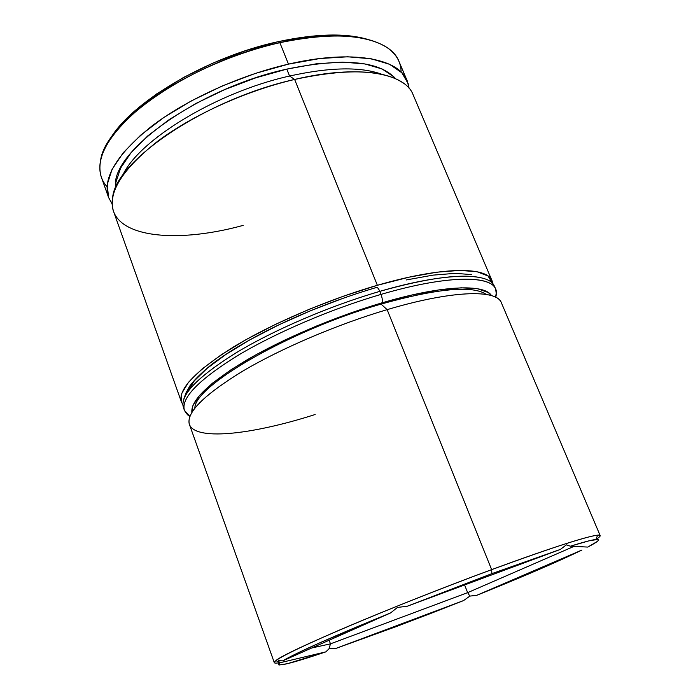 <?xml version="1.0" encoding="UTF-8"?>
<svg xmlns="http://www.w3.org/2000/svg" width="700" height="700" viewBox="0 0 700 700"><rect width="100%" height="100%" fill="white"/><g stroke="black" fill="none" stroke-linecap="round" stroke-linejoin="round"><path stroke-width="1.05" d="M492.074 280.84L492.817 283.762L488.023 276.001L477.085 271.749L459.935 270.392L436.984 272.178L409.045 277.183L377.361 285.294L343.464 296.188L309.146 309.321L276.238 323.995L246.461 339.412L221.261 354.769L201.714 369.285L188.475 382.322L181.773 393.382L181.475 402.098L182.857 404.618L181.423 401.957C177.73 389.611 195.072 371.297 233.441 347.007C271.469 323.846 327.521 299.714 377.361 285.294L294.63 79.45L377.361 285.294C441.901 266.455 487.139 266.341 492.074 280.84L413.096 94.701C404.915 72.721 357.822 64.409 294.63 79.45L289.564 76.038C216.248 92.339 138.11 140.455 122.587 175.612C138.11 140.455 216.248 92.339 289.564 76.038L286.79 69.116C197.444 88.532 109.392 153.151 115.649 187.766L115.885 182.341L120.61 168.07L131.311 152.346L147.822 135.835L169.584 119.297L195.72 103.565L224.971 89.486L255.859 77.805L286.79 69.116L316.164 63.831L342.562 62.116L364.831 63.919L382.121 68.985L393.951 76.921L395.517 78.654C379.277 60.777 343.035 57.601 286.79 69.116L289.564 76.038C330.067 67.104 360.938 66.561 382.183 74.401C360.938 66.561 330.067 67.104 289.564 76.038L294.63 79.45C347.856 68.075 384.379 69.493 404.206 83.694M600.171 535.596C600.399 536.253 598.99 537.53 595.928 539.429C600.95 536.322 601.519 534.905 597.625 535.194C586.145 536.489 550.812 547.969 491.636 569.642C557.883 545.125 600.066 532.28 600.171 535.596L501.375 302.759C496.834 289.179 451.841 290.334 387.144 309.645L381.054 304.098C290.412 330.006 194.311 385.831 194.854 408.126C194.311 385.831 290.412 330.006 381.054 304.098C437.692 288.348 472.798 285.136 486.369 294.473C472.798 285.136 437.692 288.348 381.054 304.098L387.144 309.645C449.934 290.911 494.48 289.188 500.832 301.691M469.866 596.102L463.558 600.582L396.62 626.439L429.931 613.751L463.558 600.582L336.184 648.322L396.62 626.439L336.184 648.322L329 648.83L325.797 651.884L279.816 662.804C278.101 664.142 277.935 664.869 279.309 664.983L287.595 663.635L325.797 651.884C290.299 663.863 274.969 667.503 279.816 662.804L278.303 660.59L282.678 660.887L390.6 612.929L320.136 642.661L296.642 653.529L282.678 660.887C296.861 652.488 332.841 636.501 390.6 612.929L397.451 607.434L407.251 606.235L560.394 549.413L566.387 544.854L570.413 546.192C583.45 542.124 591.955 539.884 595.91 539.472C600.968 539.079 598.255 541.608 587.781 547.076L597.004 541.634C598.727 540.321 598.938 539.586 597.625 539.429L588.84 540.872L570.413 546.192L587.781 547.076L570.413 546.192L566.387 544.854L560.394 549.413L491.873 573.633L560.394 549.413L407.251 606.235L491.873 573.633L407.251 606.235L397.451 607.434L390.6 612.929L282.678 660.887L278.303 660.59L279.816 662.804L325.797 651.884L329 648.83L336.184 648.322L463.558 600.582L469.866 596.102L476.84 595.28L469.866 596.102L467.644 592.646L464.599 584.955L467.644 592.646L330.479 643.843L329.158 640.238L330.479 643.843L311.754 647.972L330.479 643.843L329 648.83L330.479 643.843L467.644 592.646L469.866 596.102M581.919 550.043C558.023 561.636 522.996 576.712 476.84 595.28L537.766 570.036L581.919 550.043L476.84 595.28L581.919 550.043M315.14 414.514C250.688 435.146 192.78 441.368 189.088 423.229C187.276 411.276 205.748 393.558 244.501 370.09C282.809 347.672 338.1 324.17 387.144 309.645C337.19 324.433 280.822 348.539 242.428 371.306C203.674 395.141 185.999 412.834 189.411 424.392L274.295 662.646C274.024 659.934 295.365 649.241 338.319 630.569C380.678 612.343 440.545 588.525 491.636 569.642L491.873 573.633L491.636 569.642L387.144 309.645L491.636 569.642C395.185 605.124 283.946 652.505 275.896 660.625C272.886 663.014 274.155 663.688 279.703 662.655M367.815 39.419C345.59 32.891 315.717 33.635 278.215 41.659L279.86 42.691C330.899 32.252 366.87 34.038 387.774 48.072C396.585 54.469 401.03 62.449 401.118 72.013M407.19 80.789L398.93 61.311C390.197 38.054 342.799 28.306 279.86 42.691L288.47 64.129C351.558 49.359 398.781 58.275 407.19 80.789L409.089 88.261L408.249 83.781L401.879 72.791L389.506 64.277L371.289 58.8L347.725 56.796L319.707 58.546L288.47 64.129L279.86 42.691C231.21 53.611 178.351 77.866 143.841 104.729C109.174 133.254 95.025 157.447 101.395 177.319L108.491 197.242C102.358 178.01 116.778 154.315 151.76 126.149C186.576 99.584 239.715 75.337 288.47 64.129L255.544 73.351L222.644 85.785L191.511 100.8L163.739 117.556L140.665 135.161L123.253 152.722L112.053 169.4L107.223 184.494L108.57 197.461L112.157 204.032L108.491 197.242M109.462 140.166L117.355 128.914L134.242 111.396L156.66 93.914L183.662 77.368L213.981 62.641L246.059 50.531L278.215 41.659L308.779 36.444L336.254 35.035L359.441 37.354M243.18 225.374C171.526 245.175 105.499 236.574 112.656 197.365C115.684 160.589 206.22 99.024 294.63 79.45C245.796 90.877 192.456 115.115 157.421 141.452C122.211 169.365 107.59 192.71 113.566 211.479L181.423 401.957M107.03 186.673C100.616 179.576 98.49 170.686 100.642 160.02C105.761 121.31 193.839 60.874 279.86 42.691L278.215 41.659C206.57 56.998 129.701 103.163 109.48 140.14M574.026 546.376L467.644 592.646L574.026 546.376M191.87 412.422C190.636 400.461 208.6 383.189 245.761 360.596C282.459 339.036 335.055 316.662 381.85 302.899C441.569 285.206 484.54 283.623 491.479 295.61L488.294 292.53L477.75 288.785L461.239 287.822L439.154 289.852L412.309 294.919L381.85 302.899C382.681 301.07 382.401 298.244 381.019 294.402C382.401 298.244 382.681 301.07 381.85 302.899L349.274 313.477L316.277 326.113L284.585 340.156L255.85 354.856L231.464 369.434L212.468 383.18L199.491 395.483L192.789 405.869L191.861 412.422M496.309 292.521C497.123 275.179 451.054 273.761 381.019 294.402C445.62 275.38 490.761 274.881 495.556 289.039C496.44 293.405 496.431 296.118 495.53 297.168M375.777 287.77L375.882 287.63C377.002 286.746 378.306 287.998 379.794 291.366C426.983 278.092 460.591 273.525 480.62 277.664M494.865 287.717L494.392 286.3C489.554 272.029 444.377 272.405 379.794 291.366L381.019 294.402L379.794 291.366C329.928 305.874 273.796 329.998 235.681 353.062C197.216 377.239 179.795 395.395 183.418 407.549L184.415 410.349C180.827 398.3 198.293 380.214 236.801 356.09C274.969 333.078 331.135 308.954 381.019 294.402C332.316 308.621 277.541 331.949 239.479 354.498C200.97 378.123 182.472 396.217 184.004 408.765M496.309 292.618L495.591 297.203M471.782 274.601L455.192 273.35L433.064 275.118L406.201 279.965M343.262 298.235L310.354 310.826L278.784 324.896L250.189 339.684L225.943 354.419L207.086 368.375L194.25 380.931L187.679 391.598M189.91 416.386L184.415 410.349C186.699 414.137 188.536 416.124 189.936 416.316M182.998 405.956C181.44 393.304 199.885 375.139 238.35 351.461C276.369 328.869 331.109 305.533 379.794 291.366C378.306 287.998 377.002 286.746 375.882 287.63M595.91 539.472L597.625 535.194M275.896 660.625L279.466 662.34M494.392 286.3L495.556 289.039M375.874 287.639C315.026 305.707 250.652 334.775 211.435 364.595C201.18 373.1 193.935 380.275 189.709 386.129L185.92 393.041L183.811 399.088"/></g></svg>
